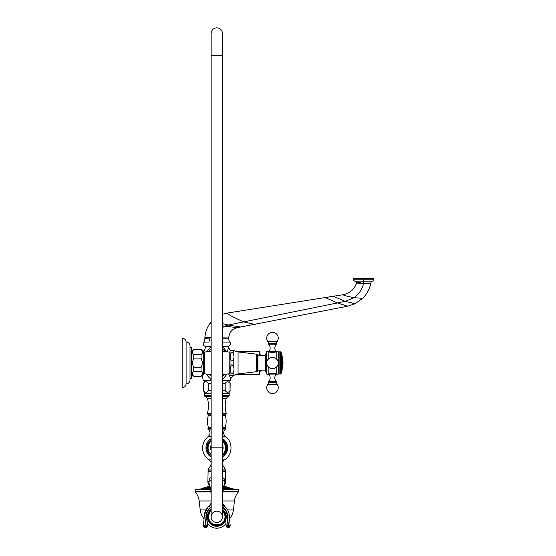 <?xml version="1.0" encoding="UTF-8"?>
<svg xmlns="http://www.w3.org/2000/svg" width="556" height="556" viewBox="0 0 556 556"><rect width="100%" height="100%" fill="white"/><g stroke="black" fill="none" stroke-linecap="round" stroke-linejoin="round"><path stroke-width="0.83" d="M235.841 374.473L242.291 374.473L242.291 373.423M242.291 352.448L242.291 351.399L235.848 351.399M228.648 373.882L230.816 378.567L233.2 375.397L230.309 375.397L233.986 375.397A9.834 9.834 0 0 1 238.065 373.931L256.587 371.686A1.049 1.049 0 0 0 257.511 370.643L257.511 355.228A1.049 1.049 0 0 0 256.587 354.186L238.065 351.941A9.834 9.834 0 0 1 233.986 350.482L230.309 350.482A1.96 1.96 0 0 0 230.038 351.475L230.038 374.397A1.96 1.96 0 0 0 230.309 375.397M222.476 379.741L227.008 374.105M222.476 380.936L230.309 380.631L222.476 380.631M228.474 348.077L226.966 352.122L222.741 346.59L227.863 346.59L230.379 350.482M347.674 306.196L337.409 302.95L345.213 301.373L353.936 297.675C358.947 294.145 362.171 289.391 363.617 283.421L370.762 283.609C369.483 289.315 366.772 294.221 362.623 298.343L355.041 303.715L347.674 306.196L237.252 327.658C231.977 329.069 229.148 332.502 228.766 337.951L228.766 338.861A5.24 5.24 -30 0 0 229.885 342.1A2.62 2.62 0 0 1 227.821 346.339L222.476 346.339M211.148 346.339L205.803 346.339A2.62 2.62 0 0 1 203.739 342.1L208.854 342.072A5.24 3.197 -90 0 0 209.556 338.847L204.858 338.882L204.907 337.429C205.254 332.175 206.999 327.435 210.14 323.217L211.148 321.959M229.885 342.1L222.476 342.079M207.152 342.079L208.632 342.072M228.766 338.861L222.476 338.792M222.476 314.237L226.973 313.104L343.135 294.708C349.439 293.485 353.811 289.905 356.243 283.963L354.443 287.487M363.471 283.421L356.243 283.963L355.972 282.003L363.471 283.421L370.81 283.282A2.099 2.099 -178.8 0 1 370.762 283.609L370.511 283.609M370.762 283.609L370.81 283.282A2.412 2.412 0 0 1 372.444 281.134L355.631 281.134M356.292 283.838L356.243 283.963A2.099 2.099 -36.2 0 0 355.972 282.003A2.412 2.412 0 0 0 354.797 281.134A2.071 2.071 0 0 1 353.394 279.181L353.394 278.66L373.847 278.66L373.847 279.181L353.394 279.181M360.371 283.741L360.934 283.699M372.444 281.134A2.071 2.071 0 0 0 373.847 279.181M222.476 348.807L225.319 351.573M211.148 376.238L209.098 374.383M224.527 374.383L222.476 376.231M211.148 380.631L203.315 380.631L211.148 380.936M208.521 377.135L206.617 374.105L211.148 379.741M203.482 353.032L205.762 346.59L210.884 346.59L206.86 351.733M208.305 351.573L211.148 348.807M233.2 353.47C229.468 347.868 229.468 365.494 233.2 359.947C234.236 357.786 234.236 355.625 233.2 353.47L233.2 350.482M233.2 365.924C229.468 360.33 229.468 377.955 233.2 372.402C234.236 370.247 234.236 368.086 233.2 365.924L233.2 359.947M232.22 361.004L231.803 361.011M231.324 352.664L232.443 352.497M265.455 355.729L257.928 355.729L257.928 370.143L265.455 370.143M268.187 366.779L268.187 374.626A28.523 28.523 0 0 1 266.526 374L266.526 351.872L265.455 355.166L265.455 370.706L266.526 374A28.523 28.523 0 0 0 268.187 374.626C267.971 373.194 276.999 373.194 276.784 374.626A28.523 28.523 0 0 0 278.459 374L278.785 373.437L279.112 374L280.606 374L280.606 351.872L279.112 351.872L279.112 374M266.526 351.872A28.523 28.523 0 0 1 268.187 351.246L268.187 359.093M276.186 351.573A5.24 5.24 0 0 1 276.485 344.213L276.45 343.691L268.52 343.691L268.478 344.213A5.24 5.24 0 0 1 268.784 351.573L268.187 351.246C267.971 352.678 276.999 352.678 276.784 351.246L276.784 359.093M276.784 366.779L276.784 374.626L276.186 374.299A5.24 5.24 0 0 0 276.485 381.659L276.45 382.18L268.52 382.18L268.478 381.659A5.24 5.24 0 0 0 268.784 374.299L268.187 374.626M276.784 351.246A28.523 28.523 0 0 1 278.459 351.872L278.459 374M268.965 382.709L276.005 382.709L276.276 382.18L276.005 382.709L277.208 384.425A5.769 5.769 0 0 1 272.482 393.502A5.769 5.769 0 0 1 267.763 384.425L268.965 382.709L268.687 382.18M276.005 343.163L268.965 343.163L268.687 343.691L268.965 343.163L267.763 341.447A5.769 5.769 0 0 1 272.482 332.37A5.769 5.769 0 0 1 277.208 341.447L276.005 343.163L276.276 343.691M278.459 351.872L278.785 373.437M278.785 352.435L279.112 351.872M280.606 351.872L281.016 352.17L281.016 373.702L280.606 374M281.016 352.17L281.419 353.401L281.419 372.471L281.016 373.702M282.698 361.998L282.42 361.15L282.1 362.936L282.42 364.701L282.698 361.998M203.586 353.123L203.586 372.749L204.504 373.813L204.504 352.059L203.586 353.123M193.773 349.717L191.32 350.982L193.773 349.564L201.036 349.564L203.482 350.982L203.482 374.89L201.036 376.155C203.148 374.535 203.148 372.916 201.036 371.297L201.036 367.787L202.613 362.936L201.036 358.085L193.773 358.085L193.773 354.575C191.653 352.956 191.653 351.336 193.773 349.717L201.036 349.717C203.148 351.336 203.148 352.956 201.036 354.575L201.036 358.085M201.036 354.575L193.773 354.575M191.32 374.89L193.773 376.155C191.653 374.535 191.653 372.916 193.773 371.297L193.773 367.787L192.195 362.936L193.773 358.085M191.32 378.476L191.32 347.396L190.02 347.396L190.02 345.908L190.02 379.963L190.02 378.476L191.32 378.476M186.093 383.911L186.093 341.961A3.941 3.941 0 0 0 182.153 338.187L182.153 387.685A3.941 3.941 0 0 0 186.093 383.911A3.941 3.941 0 0 0 190.02 379.963M186.093 341.961A3.941 3.941 0 0 1 190.02 345.908A3.941 3.941 0 0 0 186.093 341.961M201.036 367.787L193.759 367.766M201.036 376.155L193.773 376.155M201.036 371.297L193.773 371.297M222.476 383.39L225.173 383.39C226.792 381.27 228.412 381.27 230.031 383.39L228.766 380.936M211.148 383.39L208.451 383.39C206.832 381.27 205.213 381.27 203.593 383.39L203.44 390.646L204.858 393.099L211.148 393.099M222.476 390.646L225.173 390.646L225.173 383.39M225.173 390.646C226.792 392.765 228.412 392.765 230.031 390.646L230.031 383.39M230.031 390.646L230.184 383.39M203.44 390.646L203.593 383.39M203.593 390.646C205.213 392.765 206.832 392.765 208.451 390.646L208.451 383.39M211.148 390.646L208.451 390.646M222.476 393.099L228.766 393.099L230.184 390.646M211.148 393.203L204.365 393.203L204.365 395.615L211.148 395.615M222.476 393.203L229.26 393.203L228.898 396.185L227.661 396.762L222.476 396.762M211.148 438.587A10.849 10.849 0 0 0 211.148 457.095M222.476 457.095A10.849 10.849 0 0 0 222.476 438.587M222.476 470.911L225.256 470.911L225.785 469.938L222.476 469.938M211.148 470.911L208.368 470.911L207.84 469.938L210.439 465.935L211.148 465.935M211.148 477.277L209.237 478.924C207.388 482.434 207.388 482.434 209.237 478.924A3.774 3.009 -126 0 1 208.465 481.704C207.624 482.49 207.624 482.49 208.465 481.704L211.148 489.926M211.148 471.321L208.104 471.321L207.861 482.365L208.771 483.908M222.476 480.224L225.159 481.704C226 482.49 226 482.49 225.159 481.704A3.774 3.009 -54 0 1 224.388 478.924C226.236 482.434 226.236 482.434 224.388 478.924L222.476 477.277M211.148 480.224L208.465 481.704M222.476 471.321L225.521 471.321L225.764 482.365L225.027 483.727M225.159 481.704L222.476 489.926M222.476 505.619L225.124 506.815L222.692 503.534A10.488 10.397 155.9 0 1 222.476 503.006L222.692 503.534A10.488 10.397 -24.1 0 1 222.476 503.006L225.069 506.759C227.515 508.969 228.905 511.715 229.239 514.995A12.475 12.447 0 0 0 225.124 506.815M225.006 506.704A10.488 10.119 142.9 0 1 223.734 505.321A10.488 10.119 142.9 0 1 222.476 503.083M211.148 505.619L208.549 506.766M223.359 504.785A10.488 10.397 155.9 0 1 222.692 503.534M208.312 483.505L209.793 486.625L211.148 493.686M210.265 504.785A10.488 10.397 24.1 0 0 211.148 503.006L210.939 503.514A10.488 10.397 -155.9 0 0 211.148 503.006L209.876 505.334A10.488 10.119 37.1 0 0 211.148 503.083M208.618 506.704A10.488 10.119 37.1 0 0 209.89 505.321L210.932 503.534M211.148 506.919A10.696 10.668 0 0 0 206.158 515.03L205.227 525.503L203.447 525.469A1.779 1.779 180 0 0 203.44 525.628L204.386 514.995C204.719 511.715 206.109 508.969 208.556 506.759L209.876 505.334L208.556 506.759M205.644 525.893L205.484 527.54L207.423 525.927L207.937 520.089L207.423 525.927L205.484 527.54A1.779 1.779 0 0 0 207.423 525.927L207.423 525.823A1.779 1.779 0 0 1 205.484 527.435L205.067 527.505L205.484 527.54L205.644 525.538L205.227 525.503L205.067 527.401A1.779 1.779 180 0 1 203.44 525.628L204.386 514.995L206.158 515.03M227.981 525.893L228.141 527.54L226.202 525.927L225.687 520.089L226.202 525.927L228.141 527.54A1.779 1.779 180 0 1 226.202 525.927L227.981 525.538L228.141 527.54L228.558 527.401L228.141 527.435A1.779 1.779 180 0 1 226.202 525.823L225.694 520.068A9.438 9.438 0 0 1 207.93 520.062L207.423 525.823L205.644 525.538L206.575 515.064A10.279 10.251 0 0 1 211.148 507.419M228.558 527.401L228.398 525.503L230.177 525.469L229.239 514.995L230.184 525.628A1.779 1.779 0 0 0 230.177 525.469L230.184 525.628A1.779 1.779 0 0 1 228.558 527.401M228.141 527.54L228.558 527.505A1.779 1.779 0 0 0 230.184 525.733L230.184 525.628M207.631 523.509A11.329 11.329 0 0 0 225.993 523.509M229.572 518.685A16.11 16.11 0 0 0 233.43 509.908L234.437 500.97L222.476 500.97M204.052 518.685A16.11 16.11 0 0 1 200.195 509.908L199.187 500.97C198.784 497.578 197.47 494.59 195.26 491.997L210.856 491.997M222.768 491.997L238.364 491.997A16.527 16.527 -90 0 0 234.437 500.97C234.84 497.578 236.154 494.59 238.364 491.997A1.049 1.049 -90 0 0 238.621 491.309L222.9 491.309M210.411 489.614L195.003 489.614L195.26 491.997M238.364 491.997L238.621 489.614L223.213 489.614M197.693 489.593L198.249 489.614L197.693 489.593M235.376 489.614L235.932 489.593L235.376 489.614M223.324 489.037L233.944 489.037L234.326 489.572L223.227 489.572M210.397 489.572L199.298 489.572L210.342 489.245M201.606 488.703L199.507 489.245M202.433 488.557L203.6 488.015L210.099 488.015M231.192 488.557L223.456 488.377M233.944 489.037L232.151 488.724M230.698 488.557L231.63 488.724M229.26 488.557L230.163 488.71M226.855 488.564L227.661 488.724L226.834 488.578M226.98 488.557L227.8 488.703M223.998 488.557L224.485 488.724L223.998 488.557M209.626 488.557L209.139 488.724L209.626 488.557M206.644 488.557L205.838 488.71M202.926 488.557L201.995 488.724L202.926 488.564M223.575 487.807L229.85 487.807L230.198 488.377M209.883 487.014L207.27 487.014L203.6 488.015M229.85 487.807L223.7 487.223M206.776 487.32L205.831 487.487L206.776 487.32M223.825 486.646L226.181 486.646L226.528 487.223M207.27 487.014L209.848 486.854M209.702 486.25L207.27 486.854M226.181 486.646L223.922 486.25M222.476 509.289A9.438 9.438 0 0 1 216.812 526.275A9.438 9.438 0 0 1 211.148 509.289M222.476 509.845A9 9 0 0 1 216.812 525.837A9 9 0 0 1 211.148 509.845M222.476 509.921A8.938 8.938 0 0 1 216.812 525.774A8.938 8.938 0 0 1 211.148 509.921M211.148 510.352A8.611 8.611 0 0 0 213.302 524.704L212.92 524.704A8.778 8.778 0 0 0 220.704 524.704L214.519 524.704A8.194 8.194 0 0 1 211.148 510.915M222.476 447.837L211.148 447.837L211.148 516.837A5.664 5.664 0 0 0 216.812 522.501A5.664 5.664 0 0 0 222.476 516.837A5.664 5.664 0 0 0 216.812 511.172A5.664 5.664 0 0 0 211.148 516.837A5.664 5.664 0 0 0 216.812 522.501A5.664 5.664 0 0 0 222.476 516.837L222.476 33.464C222.136 30.024 220.252 28.134 216.812 27.8C213.372 28.134 211.488 30.024 211.148 33.464L211.148 55.378L222.476 55.378M222.476 510.915A8.194 8.194 0 0 1 219.106 524.704L220.322 524.704A8.611 8.611 0 0 0 222.476 510.352M222.476 450.582A6.29 6.29 0 0 0 222.476 445.099A6.29 6.29 0 0 1 222.476 450.582M211.148 450.582A6.29 6.29 0 0 1 211.148 445.099A6.29 6.29 0 0 0 211.148 450.582M222.476 454.488A8.736 8.736 0 0 0 222.476 441.186M211.148 454.488A8.736 8.736 0 0 1 211.148 441.186M224.311 454.405L222.476 455.468L224.617 454.231L226.25 451.402L226.25 444.279L224.617 441.45L222.476 440.213L224.617 441.45M209.313 441.269L207.374 444.279L207.374 451.402L209.007 454.231L211.148 455.468L209.007 454.231M211.148 440.213L209.966 440.894M259.881 355.729L259.881 352.031A0.632 0.632 0 0 0 259.249 351.399L243.104 351.399L243.104 352.553M243.104 373.319L243.104 374.473L259.249 374.473A0.632 0.632 0 0 0 259.881 373.84L259.881 370.143M259.881 372.27A1.675 1.675 0 0 1 261.556 370.588L261.556 370.143M259.881 353.602A1.675 1.675 0 0 0 261.556 355.284L261.556 355.729M228.766 337.951L222.476 337.867M204.858 338.882A5.24 5.24 37.4 0 1 203.739 342.1M209.556 338.847L204.858 338.708M206.325 338.868L207.583 338.854M211.148 337.631L204.907 337.429M222.476 327.623L224.888 326.15L222.476 325.774M211.148 323.467L210.14 323.217M237.252 327.658L224.888 326.15L228.245 325.024L222.476 323.613M240.665 326.991L228.245 325.024L337.409 302.95L325.163 297.557M255.843 324.044C256.066 324.662 252.028 323.946 243.73 321.889C234 317.601 228.412 314.675 226.973 313.104M355.041 303.715L345.213 301.373L333.336 296.258M362.623 298.343L353.936 297.675C346.826 296.23 343.226 295.243 343.135 294.708M363.617 283.421L363.617 278.66M233.2 375.397L233.2 372.402M238.065 373.931L238.065 351.941M256.587 371.686L256.587 354.186M270.445 373.611L274.525 373.611M269.229 374.077L275.734 374.077M268.478 381.659L276.485 381.659M267.763 384.425L277.208 384.425M274.525 352.261L270.445 352.261M275.734 351.795L269.229 351.795M276.485 344.213L268.478 344.213M277.208 341.447L267.763 341.447M280.787 354.457L281.92 354.652L281.92 371.22L280.787 371.415L281.92 371.22L282.99 362.936L281.92 354.652L282.948 361.671M282.712 362.436L282.462 361.685M282.809 362.936C282.935 360.934 282.997 360.934 282.983 362.936L282.935 364.701L282.955 362.936C282.997 364.931 282.941 364.931 282.809 362.936M282.684 363.777L282.712 363.415M282.295 362.345L282.552 364.319L282.58 361.782L282.295 362.345M230.038 372.749L229.121 373.813L229.121 352.059L230.038 353.123M282.809 362.317L282.823 361.657M282.733 362.936L282.691 364.326M282.969 362.936C282.969 364.583 282.969 364.583 282.969 362.936C282.969 364.583 282.969 364.583 282.969 362.936C282.969 361.289 282.969 361.289 282.969 362.936C282.969 361.289 282.969 361.289 282.969 362.936M222.476 395.615L229.26 395.615M211.148 396.185L204.726 396.185L204.365 395.615M222.476 396.185L228.898 396.185M211.148 396.762L205.963 396.762L204.726 396.185M211.148 398.721L207.569 398.721C208.764 403.621 208.702 408.507 207.395 413.386L211.148 413.386M222.476 398.721L226.056 398.721L227.661 396.762M222.476 413.386L226.229 413.386C224.923 408.507 224.86 403.621 226.056 398.721M211.148 414.123L207.756 414.123L207.395 413.386M222.476 414.123L225.875 414.123L226.229 413.386M222.476 415.388L225.284 415.388L225.875 414.123M211.148 415.388L208.34 415.388L207.756 414.123M211.148 427.404L208.375 427.404C207.193 423.401 207.179 419.398 208.34 415.388M222.476 427.404L225.25 427.404C226.431 423.401 226.445 419.398 225.284 415.388M222.476 428.593L225.687 428.593L225.25 427.404M211.148 428.593L207.937 428.593L208.375 427.404M211.148 429.128L207.944 429.128L207.937 428.593M222.476 429.128L225.68 429.128L225.687 428.593M222.476 436.411L225.347 436.411C222.914 433.868 223.025 431.435 225.68 429.128M211.148 436.411L208.278 436.411C210.71 433.868 210.599 431.435 207.944 429.128M211.148 459.854L209.125 459.854L207.068 458.248C201.96 452.744 201.216 446.697 204.823 440.116L208.278 436.411M222.476 459.854L224.499 459.854C232.783 455.01 233.256 441.839 225.347 436.411M222.476 465.935L223.185 465.935C221.948 463.544 222.386 461.515 224.499 459.854M211.148 469.938L207.84 469.938M226.104 515.169L227.05 515.064L227.981 525.538L228.398 525.503L227.467 515.03L229.239 514.995C228.905 511.715 227.515 508.969 225.069 506.759M227.467 515.03A10.696 10.668 0 0 0 222.476 506.919M208.5 506.815A12.475 12.447 0 0 0 204.386 514.995L207.52 507.781M227.05 515.064A10.279 10.251 0 0 0 222.476 507.419M207.52 515.169L206.575 515.064M233.43 509.908L227.64 509.908M205.984 509.908L200.195 509.908M211.148 500.97L199.187 500.97M210.724 491.309L195.003 491.309M234.118 489.356L223.262 489.356M210.363 489.356L199.507 489.356M223.283 489.245L234.118 489.245M199.68 489.037L210.3 489.037M210.168 488.377L203.426 488.377M203.774 487.807L210.05 487.807M209.925 487.223L207.096 487.223M223.526 488.015L230.024 488.015M230.024 488.175L223.498 488.175M210.126 488.175L203.6 488.175M226.355 487.014L223.741 487.014M223.776 486.854L226.355 486.854M207.444 486.646L209.8 486.646M205.484 527.54L205.067 527.505A1.779 1.779 180 0 1 203.44 525.733L205.067 527.505L203.44 525.628M259.249 351.399L259.249 355.729M259.249 370.143L259.249 374.473M230.309 380.631L230.816 378.567M227.863 346.59L227.48 346.339M356.243 283.963L354.464 287.452M355.972 282.003L356.188 282.365M205.762 346.59L206.144 346.339M203.315 380.631L202.231 375.613L201.036 376.308L193.773 376.308M257.511 367.134L257.928 367.134M257.511 358.738L257.928 358.738M272.482 368.704C277.416 368.975 282.921 360.01 272.482 357.167C262.05 360.01 267.554 368.975 272.482 368.704M229.121 373.813L222.476 374.549M211.148 374.549L204.504 373.813M229.121 352.059L222.476 351.322M211.148 351.322L204.504 352.059M282.948 364.201L281.92 371.22M282.969 361.664L282.99 362.693M282.969 364.208L282.99 363.179M204.858 380.936L203.44 383.39M205.963 396.762L207.569 398.721M209.125 459.854C211.238 461.515 211.676 463.544 210.439 465.935M223.185 465.935L225.785 469.938M225.521 471.321L225.104 470.911M208.104 471.321L208.521 470.911M222.476 493.686L224.172 485.374L225.02 483.72M225.326 483.525L224.235 485.173M228.558 527.505L230.184 525.733L228.558 527.505M228.023 487.487L228.023 487.89M211.148 447.837L211.148 55.378M222.476 456.664L227.3 447.837L222.476 439.011M211.148 439.011L206.325 447.837L210.001 455.816L211.148 456.664"/></g></svg>
